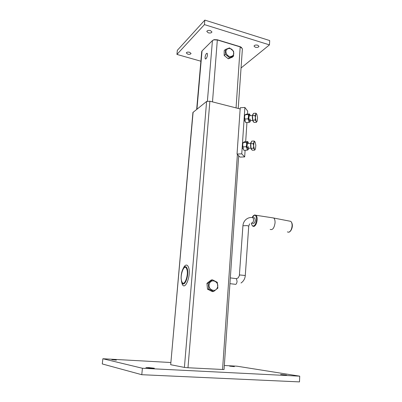 <?xml version="1.0" encoding="UTF-8"?>
<svg xmlns="http://www.w3.org/2000/svg" width="402" height="402" viewBox="0 0 402 402"><rect width="100%" height="100%" fill="white"/><g stroke="black" fill="none" stroke-linecap="round" stroke-linejoin="round"><path stroke-width="0.6" d="M116.384 360.137L111.816 359.664L116.384 360.137M234.361 366.639L229.637 366.147L234.361 366.639M286.52 375.076L280.656 374.433L286.52 375.076M151.519 368.242L154.368 368.222L148.76 367.604L145.891 367.624L151.519 368.242M170.714 362.509L102.877 358.74L142.414 368.257L299.721 376.166L236.899 366.182L224.331 365.488M299.721 376.166L299.49 381.9L141.775 374.704L102.279 363.946L102.877 358.74M142.414 368.257L141.775 374.704M193.111 112.163L170.694 364.709L192.925 112.475L206.608 101.45L209.874 101.214L240.16 108.947M170.694 364.709L184.407 367.413L187.985 367.75L224.055 369.559L238.687 155.72M245.109 150.283L244.672 156.911L240.014 157.082L237.044 154.031L240.24 107.761L244.883 107.455L247.692 111.148L247.496 114.093M246.944 122.515L245.677 141.665M244.672 156.911L241.763 153.85L244.883 107.455M237.044 154.031L241.763 153.85M206.03 58.803C207.321 56.858 207.718 55.034 207.231 53.325L206.487 53.431C205.206 55.386 204.809 57.205 205.301 58.898L206.03 58.803M213.01 40.17L214.191 39.647L217.341 39.783L240.2 46.717L241.682 47.562M242.391 48.748L240.386 46.954L217.507 40.014L213.904 39.858L212.437 40.567L202.03 50.928L201.719 51.562L196.673 109.334M210.442 30.607C208.427 30.185 207.216 30.482 206.804 31.487L208.306 32.823C210.311 33.24 211.522 32.944 211.934 31.939L210.442 30.607M257.707 45.2C255.682 44.803 254.456 45.104 254.019 46.104L255.295 47.23C257.31 47.627 258.541 47.32 258.978 46.325L257.707 45.2M189.593 52.255C187.759 51.888 186.664 52.124 186.302 52.958L187.764 54.154C189.588 54.521 190.684 54.285 191.045 53.451L189.593 52.255M204.447 24.607L204.839 20.1L269.707 40.562L269.456 44.883L204.447 24.607L176.935 54.421L177.337 50.315L204.839 20.1M241.044 67.993L269.456 44.883M200.874 61.21L176.935 54.421M251.335 222.944C251.652 225.14 252.386 226.13 253.536 225.924C256.883 225.281 257.622 214.12 254.255 215.341L252.24 217.582M252.119 223.13L253.084 223.291C254.164 223.688 254.898 222.673 255.285 220.241L254.722 217.959L254.004 217.834M270.159 229.406C272.606 230.245 274.234 228.08 275.048 222.899C275.144 220.577 274.707 218.954 273.747 218.03L272.069 217.738M182.835 269.199L184.302 266.42C185.875 264.496 187.206 264.611 188.302 266.772C191.814 273.873 185.091 292.013 182.086 283.802L181.372 280.822M226.502 53.773C228.849 58.848 235.828 56.104 233.18 51.2C230.884 46.155 223.854 48.813 226.502 53.773M225.442 49.451L225.442 54.35L229.532 57.672L233.587 56.084L233.577 51.215L229.517 47.898L225.442 49.451L224.19 50.602L224.185 55.481L228.266 58.787L232.311 57.205L233.587 56.084M225.442 54.35L224.185 55.481M229.532 57.672L228.266 58.787M209.442 283.591C207.01 289.128 215.356 293.339 217.356 287.626C219.753 282.149 211.507 277.903 209.442 283.591M212.482 279.837L208.236 283.189L208.814 289.043L213.653 291.49L217.874 288.103L217.281 282.294L212.482 279.837L211.171 280.013L206.935 283.355L207.512 289.179L212.331 291.616L213.653 291.49M208.236 283.189L206.935 283.355M208.814 289.043L207.512 289.179M251.883 149.65C250.818 149.991 250.094 144.464 250.948 142.439L251.491 141.74M254.677 150.137L252.265 150.232L251.014 148.323L250.737 143.74L251.722 141.122L254.134 141.012L253.994 142.303L254.808 141.66L255.089 141.976L255.833 145.217L255.491 148.795C255.169 149.619 254.808 149.745 254.396 149.167L253.642 145.916L253.994 142.303L253.165 143.635L253.642 145.916L253.436 148.222L254.396 149.167L254.677 150.137L255.491 148.795M255.089 141.976L254.134 141.012M250.737 143.74L253.165 143.635M251.014 148.323L253.436 148.222M253.647 121.851C252.969 121.62 252.541 120.309 252.366 117.927C252.31 115.977 252.526 114.706 253.014 114.108L253.26 113.987M256.345 122.308L253.963 122.444L252.752 120.193L252.541 115.62L253.541 113.359L255.928 113.208L255.772 114.319L256.481 113.861L256.858 114.339L257.546 117.741L257.169 121.143C256.843 121.846 256.481 121.851 256.089 121.163L255.386 117.746L255.772 114.319L254.938 115.474L255.386 117.746L255.149 120.052L256.089 121.163L256.345 122.308L257.169 121.143M256.823 114.274L255.928 113.208M252.752 120.193L255.149 120.052M252.541 115.62L254.938 115.474M250.28 119.047L249.868 120.53C249.235 120.595 248.908 119.505 248.903 117.258L249.31 115.776L249.632 115.756M250.29 119.047L249.878 120.53L252.717 120.364M249.943 114.67L249.541 113.967L246.305 114.168L245.029 114.821L249.632 114.304L250.356 115.716M249.541 113.967L248.481 116.716L248.285 114.615M248.009 118.856L248.833 120.61L248.481 116.716L248.009 118.856L244.748 119.052L244.557 116.952L245.029 114.821M244.748 119.052L244.913 120.841L245.743 122.585L248.989 122.399L250.235 121.7M250.602 120.489L249.949 122.027C249.536 122.208 249.165 121.736 248.833 120.61L248.989 122.399M245.004 114.897L244.557 116.952L245.295 121.811M248.491 146.66L248.049 148.253C247.416 148.348 247.089 147.288 247.089 145.062L247.531 143.474L247.878 143.459M248.506 146.66L248.064 148.253L250.898 148.132M248.23 142.414L247.743 141.569L244.471 141.72L243.17 142.574L246.461 142.424L247.888 141.991L248.612 143.429M247.743 141.569L246.657 144.574L246.461 142.424M246.18 146.76L247.019 148.474L246.657 144.574L246.18 146.76L242.883 146.906L242.692 144.75L243.17 142.574M242.883 146.906L243.059 148.639L243.903 150.333L247.18 150.202L248.446 149.368M248.798 148.222L248.155 149.735C247.738 149.981 247.356 149.559 247.019 148.474L247.18 150.202M243.175 142.549L242.692 144.75L243.366 149.423M237.401 154.398L222.552 369.559M206.608 101.45L184.407 367.413M209.874 101.214L187.985 367.75M202.03 50.928L196.955 109.113M212.437 40.567L207.402 101.128M217.341 39.783L212.497 101.887M240.2 46.717L236.064 107.902M252.642 226.13L253.918 226.462C255.667 225.673 256.747 223.487 257.159 219.909C257.27 217.653 256.878 216.095 255.989 215.236L254.627 214.969M287.36 231.919L288.706 232.23C290.586 231.492 291.711 229.381 292.088 225.899C292.159 223.738 291.721 222.221 290.772 221.351L273.747 218.03M248.722 226.17L247.19 225.597L242.929 225.753C243.145 223.085 244.245 220.919 246.23 219.256C248.305 217.703 250.572 217.175 253.039 217.668L252.32 217.547M235.657 278.561L236.431 278.656L238.185 277.877L239.723 274.953L245.285 275.506L248.722 226.16L249.592 223.834M251.401 223.009L252.019 223.16C252.868 222.768 253.396 221.698 253.597 219.954L253.039 217.668L254.722 217.959M230.326 277.903L236.431 278.656L237.069 281.335C236.853 283.164 236.326 284.199 235.492 284.445M186.97 268.124C189.86 274.028 184.302 289.083 181.804 282.289L181.101 278.385C181.091 273.948 181.945 270.425 183.654 267.812C184.96 266.214 186.066 266.315 186.97 268.124M181.86 281.707C184.161 287.938 189.257 274.109 186.608 268.682C184.211 262.802 179.352 276.29 181.86 281.707M242.396 48.692L238.215 108.45M214.191 39.647L213.904 39.858M240.592 46.853L240.838 47.109M205.703 59.014L205.301 58.898M252.215 217.487C252.943 216.547 252.029 216.648 254.401 215.035L273.702 217.99M229.934 283.661L235.004 284.264M239.391 275.053L242.929 225.753M241.014 283.008C243.587 281.224 245.014 278.727 245.285 275.506M290.772 221.351C294.133 224.793 291.5 231.401 288.958 232.165M181.101 278.385C181.071 274.003 181.92 270.481 183.654 267.812L184.302 266.42M242.446 143.7L242.818 143.685M247.531 143.474L250.717 143.333M242.125 148.499L243.009 148.464M244.3 116.088L244.657 116.062M249.31 115.776L252.471 115.585M243.979 120.876L244.908 120.821M244.798 115.419L244.964 115.017M247.888 141.991L247.717 141.685M242.959 143.097L243.145 142.66"/></g></svg>
